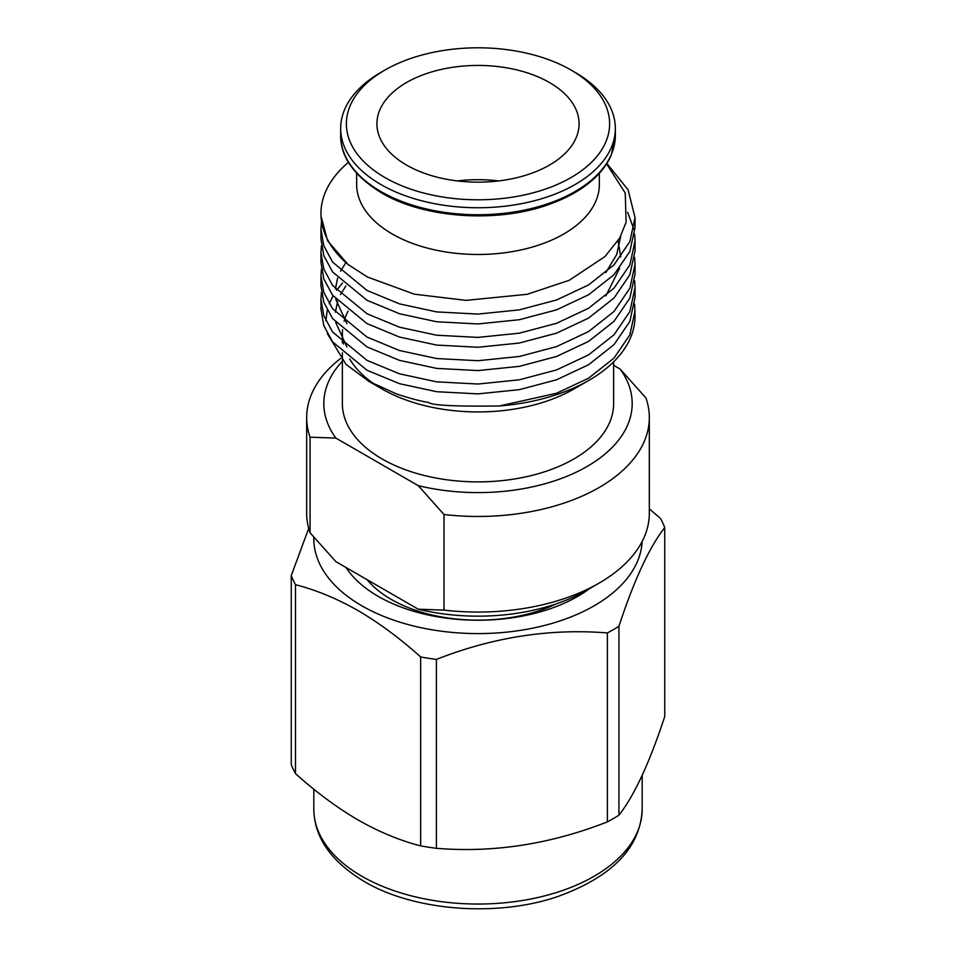 <?xml version="1.0" encoding="UTF-8"?>
<svg xmlns="http://www.w3.org/2000/svg" width="956" height="956" viewBox="0 0 956 956"><rect width="100%" height="100%" fill="white"/><g stroke="black" fill="none" stroke-linecap="round" stroke-linejoin="round"><path stroke-width="1.43" d="M589.051 380.261L573.911 388.996A135.632 78.308 180 0 1 382.089 388.996L368.825 381.336L396.489 393.92C409.347 398.222 420.043 401.078 428.575 402.488C431.945 405.38 455.546 406.551 499.355 405.977A157.047 90.677 0 0 0 589.051 380.261A157.047 90.677 0 0 0 635.047 316.149L634.641 304.116M375.828 385.125A135.632 78.308 180 0 1 349.705 359.038M343.574 344.052A135.632 78.308 180 0 1 342.368 333.632A135.632 78.308 180 0 1 342.547 329.641M344.088 321.192A135.632 78.308 180 0 1 348.092 311.13M342.523 282.988L336.56 290.313M333.023 295.834L329.246 303.769M327.263 310.138L325.877 320.81M327.334 333.596L346.012 364.367L368.825 381.336M599.352 173.287L599.352 184.412A121.352 70.063 180 0 1 524.438 249.146A121.352 70.063 180 0 1 392.187 233.957A121.352 70.063 180 0 1 356.648 184.412L356.648 173.287M606.594 163.846L625.248 193.04L626.096 222.33L619.667 238.08L604.945 256.567L569.322 280.239L527.246 294.293L466.05 300.375L414.247 294.161L367.355 276.977L347.984 264.418L327.633 240.888L320.953 215.793M549.473 82.527A101.085 58.364 0 0 0 439.318 69.884A101.085 58.364 0 0 0 376.915 123.802A101.085 58.364 0 0 0 406.527 165.065A101.085 58.364 0 0 0 516.682 177.72A101.085 58.364 0 0 0 579.085 123.802A101.085 58.364 0 0 0 549.473 82.527M457.291 180.923A101.085 58.364 180 0 1 498.709 180.923M384.921 177.541A131.629 76.002 0 0 0 571.079 177.541A131.629 76.002 0 0 0 571.079 70.063L575.118 72.393A137.341 79.3 180 0 1 615.341 128.463A137.341 79.3 180 0 1 530.556 201.716A137.341 79.3 180 0 1 380.882 184.532A137.341 79.3 180 0 1 340.659 128.463A137.341 79.3 180 0 1 380.882 72.393L384.921 70.063A131.629 76.002 0 0 0 384.921 177.541M613.633 361.846L613.633 403.575A135.632 78.308 180 0 1 529.899 475.921A135.632 78.308 180 0 1 382.089 458.94A135.632 78.308 180 0 1 342.368 403.575L342.368 352.788M635.047 227.432L629.885 251.428L614.003 274.719L588.538 294.807L556.523 309.852L519.335 319.722L478 323.941L436.665 321.766L399.477 313.735L366.949 300.256L332.592 271.946L323.797 255.599L320.953 239.096L320.953 229.237L323.797 245.752L332.592 262.087L366.949 290.409L399.477 303.877L436.665 311.907L478 314.082L519.335 309.864L556.523 299.993L588.538 284.96L614.003 264.86L629.885 241.569L635.047 217.586L628.068 189.778L606.845 163.464M499.355 405.977L556.523 393.251L588.538 378.218L614.003 358.13L629.873 334.839L635.047 310.855M635.047 287.529L635.047 297.388L629.885 321.371L614.003 344.662L588.538 364.75L556.523 379.795L519.335 389.666L478 393.884L436.665 391.709L399.477 383.679L366.949 370.211L332.604 341.89L323.797 325.554L320.953 309.051L320.953 299.18L323.797 315.695L332.592 332.031L366.949 360.352L399.477 373.82L436.665 381.85L478 384.025L519.335 379.807L556.523 369.936L588.538 354.903L614.003 334.803L629.885 311.513L635.047 287.529L634.641 280.801M635.047 264.214L635.047 274.073L629.885 298.057L614.003 321.347L588.538 341.435L556.523 356.48L519.335 366.351L478 370.57L436.665 368.395L399.477 360.364L366.949 346.897L332.592 318.575L323.797 302.227L320.953 285.725L320.953 275.866L323.797 292.381L332.592 308.716L366.949 337.038L399.477 350.505L436.665 358.536L478 360.711L519.335 356.492L556.523 346.622L588.538 331.589L614.003 311.489L629.885 288.198L635.047 264.214L634.641 257.487M635.047 240.9L635.047 250.759L629.885 274.742L614.003 298.033L588.538 318.121L556.523 333.166L519.335 343.037L478 347.255L436.665 345.08L399.477 337.05L366.949 323.57L332.592 295.261L323.797 278.913L320.953 262.41L320.953 252.551L323.797 269.066L332.592 285.402L366.949 313.723L399.477 327.191L436.665 335.221L478 337.396L519.335 333.178L556.523 323.307L588.538 308.274L614.003 288.174L629.885 264.884L635.047 240.9L634.641 234.172M633.84 229.237L627.662 212.316M321.419 292.452L320.953 299.192M321.419 269.138L320.953 275.878M321.419 245.823L320.953 252.563M321.419 222.509L320.953 229.249M347.984 264.418A157.047 90.677 180 0 1 320.953 213.558A157.047 90.677 180 0 1 348.45 162.305M306.673 417.557L306.673 513.157A171.327 98.91 0 0 0 310.079 532.779L310.079 437.179A171.327 98.91 180 0 1 306.673 417.557A171.327 98.91 180 0 1 340.575 358.5M613.633 365.312L620.133 369.064L645.921 397.935A171.327 98.91 180 0 1 649.327 417.557A171.327 98.91 180 0 1 444.014 514.507L444.014 610.095A171.327 98.91 0 0 0 599.149 583.088A171.327 98.91 0 0 0 649.327 513.157L649.327 417.557M342.368 361.225A154.191 89.028 0 0 0 335.867 438.087L418.226 485.636A154.191 89.028 0 0 0 587.032 466.516A154.191 89.028 0 0 0 620.133 369.064M418.226 485.636L444.014 514.507M310.079 437.179L335.867 438.087M599.149 583.088L587.032 590.091A154.191 89.028 180 0 1 418.226 609.199L335.867 561.65L310.079 532.779M444.014 610.095L418.226 609.199M575.118 72.393L571.079 70.063A131.629 76.002 0 0 0 384.921 70.063M620.731 236.156L616.716 254.523L605.853 272.556M618.042 240.757L620.767 256.937M619.643 268.242L605.853 295.87M346.932 323.654L335.759 299.228M335.377 288.927L337.635 278.041M340.515 271.205L345.869 262.661M346.932 346.968L335.759 322.542M335.377 312.242L337.635 301.355M340.515 294.52L345.869 285.975M589.601 588.597A141.058 81.439 180 0 1 378.253 596.389A141.058 81.439 180 0 1 345.988 567.494M367.128 579.695A122.786 70.887 0 0 0 391.183 599.376A122.786 70.887 0 0 0 556.44 603.786M664.743 527.569L664.743 716.498C649.53 762.757 634.258 795.655 618.926 815.205A191.308 110.454 180 0 1 607.383 821.861C550.644 844.148 493.655 852.967 436.414 848.319A191.308 110.454 180 0 1 420.652 845.881C400.074 840.611 379.209 831.983 358.07 819.973C337.145 807.724 316.281 792.273 295.488 773.619A191.308 110.454 180 0 1 291.257 764.513L291.257 575.596A191.308 110.454 0 0 0 295.488 584.702C316.281 590.043 337.145 598.683 358.07 610.597C379.209 623.001 400.074 638.465 420.652 656.963A191.308 110.454 0 0 0 436.414 659.401C493.153 637.114 550.142 628.295 607.383 632.944A191.308 110.454 0 0 0 618.926 626.288C634.127 580.017 649.399 547.119 664.743 527.569A191.308 110.454 0 0 0 660.512 518.475L649.327 508.819M313.831 537.296A164.181 94.787 0 0 0 361.906 605.829A164.181 94.787 0 0 0 538.634 626.885A164.181 94.787 0 0 0 642.121 541.538M308.716 528.381L291.257 575.596M618.926 815.205L618.926 626.288M607.383 821.861L607.383 632.944M436.414 848.319L436.414 659.401M420.652 845.881L420.652 656.963M295.488 773.619L295.488 584.702M380.882 191.523A137.341 79.3 0 0 0 530.556 208.719A137.341 79.3 0 0 0 615.341 135.453L611.326 154.872C607.442 164.253 600.607 173.132 590.808 181.509C579.969 190.65 566.275 198.203 549.712 204.178C497.98 223.489 423.878 218.338 381.468 192.837C354.102 175.952 340.491 156.82 340.659 135.453A137.341 79.3 0 0 0 380.882 191.523M361.906 876.27A164.181 94.787 0 0 0 540.833 896.824A164.181 94.787 0 0 0 642.181 809.242C640.496 847.59 612.378 876.676 557.85 896.513C497.012 917.473 413.852 911.068 364.272 881.504C331.123 861.571 314.309 837.492 313.819 809.242A164.181 94.787 0 0 0 361.906 876.27M615.341 128.463L615.341 135.453M635.047 227.444L635.047 217.586M320.953 215.781L320.953 213.558M340.659 128.463L340.659 135.453M342.368 342.929L342.368 333.632M642.181 775.316L642.181 809.242M313.819 789.154L313.819 809.242"/></g></svg>

